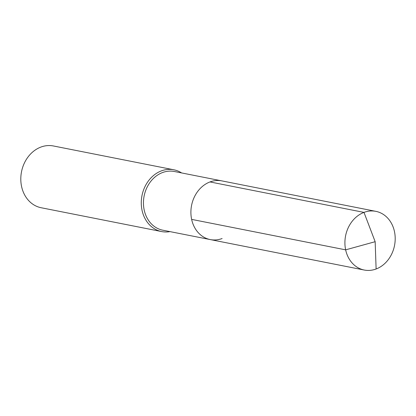 <?xml version="1.0" encoding="UTF-8"?>
<svg xmlns="http://www.w3.org/2000/svg" width="416" height="416" viewBox="0 0 416 416"><rect width="100%" height="100%" fill="white"/><g stroke="black" fill="none" stroke-linecap="round" stroke-linejoin="round"><path stroke-width="0.62" d="M222.113 238.529A29.91 24.944 101.2 0 1 210.241 239.574L162.791 230.194A29.91 24.944 101.2 0 1 143.447 203.07A29.91 24.944 101.2 0 1 162.531 172.552A29.91 24.944 -78.8 0 1 174.398 171.506L221.848 180.887A29.91 24.944 -78.8 0 0 209.981 181.938A29.91 24.944 101.2 0 0 190.897 212.456A29.91 24.944 101.2 0 0 210.241 239.574A29.91 24.944 101.2 0 1 190.897 212.456A29.91 24.944 101.2 0 1 209.981 181.938L363.99 212.394L209.981 181.938A29.91 24.944 -78.8 0 1 221.848 180.887L375.856 211.349A29.91 24.944 -78.8 0 1 395.2 238.467A29.91 24.944 -78.8 0 1 376.116 268.986A29.91 24.944 101.2 0 1 364.25 270.036A29.91 24.944 101.2 0 1 344.906 242.913A29.91 24.944 101.2 0 1 363.99 212.394A29.91 24.944 -78.8 0 1 375.856 211.349M161.632 231.566L41.163 207.74A31.486 26.255 101.2 0 1 20.8 179.192A31.486 26.255 101.2 0 1 40.888 147.072A31.486 26.255 -78.8 0 1 53.378 145.964L173.852 169.79A31.486 26.255 -78.8 0 0 161.356 170.898A31.486 26.255 101.2 0 0 141.274 203.018A31.486 26.255 101.2 0 0 161.632 231.566A31.486 26.255 101.2 0 0 169.983 231.613M173.852 169.79A31.486 26.255 -78.8 0 1 181.589 172.926M191.641 219.388L345.649 249.85L375.159 241.701L363.99 212.394L375.159 241.701L376.116 268.986M210.241 239.574L364.25 270.036"/></g></svg>
